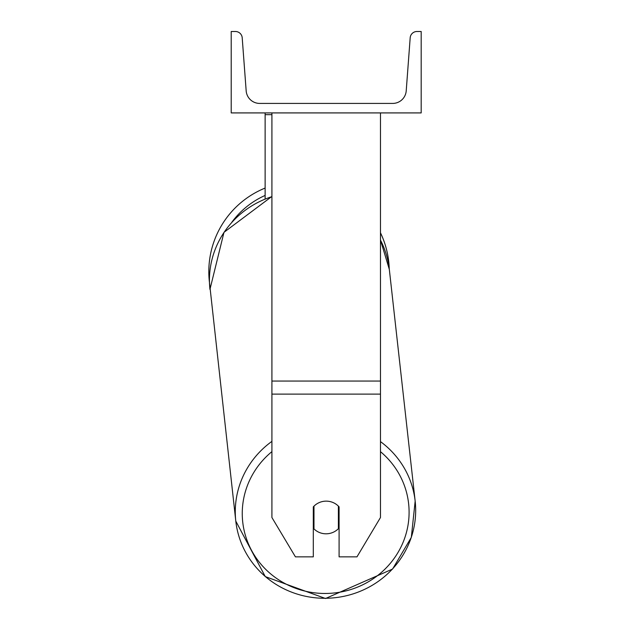 <?xml version="1.0" encoding="UTF-8"?>
<svg xmlns="http://www.w3.org/2000/svg" width="630" height="630" viewBox="0 0 630 630"><rect width="100%" height="100%" fill="white"/><g stroke="black" fill="none" stroke-linecap="round" stroke-linejoin="round"><path stroke-width="0.94" d="M380.473 394.112L271.916 394.112L271.916 517.521L295.423 556.849L313.307 556.849L313.307 506.874A16.963 16.388 0 0 1 326.198 501.141A16.963 16.388 0 0 1 339.09 506.874L339.09 556.849L356.974 556.849L380.473 517.521L380.473 112.92M271.916 394.112L271.916 112.92M271.916 114.676L265.128 114.676L265.128 198.891M265.128 112.92L265.128 114.676M271.916 441.37A90.24 87.129 173.6 0 0 235.793 521.105L209.475 282.586A90.24 90.24 0 0 1 265.128 188.063A90.24 90.24 0 0 0 208.814 271.688M380.473 232.777A90.24 90.24 0 0 1 389.245 268.703A90.24 90.24 0 0 0 380.473 232.777M421.187 112.92L231.21 112.92L231.21 31.5L235.439 31.5A6.788 6.788 0 0 1 242.203 37.776L246.173 90.862A13.569 13.569 0 0 0 259.702 103.422L392.687 103.422A13.569 13.569 0 0 0 406.216 90.862L410.185 37.776A6.788 6.788 0 0 1 416.958 31.5L421.187 31.5L421.187 112.92M313.307 525.396A16.963 16.38 173.6 0 0 313.622 525.727L313.976 528.885A16.963 16.38 173.6 0 0 326.183 533.807A16.963 16.38 173.6 0 0 338.389 528.704L338.389 506.142M313.976 528.885L313.976 506.158M338.389 525.176A16.963 16.38 173.6 0 0 339.09 524.38M313.622 525.727L313.622 506.528M380.473 381.063L271.916 381.063M265.128 195.434A83.451 83.451 0 0 0 231.824 222.248M380.473 451.671A83.451 80.577 -6.4 0 1 403.798 540.548A83.451 80.577 -6.4 0 1 325.678 593.468A83.451 80.577 -6.4 0 1 247.314 541.099A83.451 80.577 -6.4 0 1 271.916 451.623M235.793 521.105L265.269 576.6L325.529 598.5L392.577 569.055L411.319 537.374L415.162 501.102L411.319 537.374L392.577 569.055L325.529 598.5L265.269 576.6L235.793 521.105A90.24 87.129 173.6 0 0 325.482 598.272A90.24 87.129 173.6 0 0 415.162 501.102A90.24 87.129 173.6 0 0 380.473 441.606M271.916 196.426L223.989 232.328L209.955 289.398A90.24 87.129 -6.4 0 1 271.916 196.662M380.473 240.117A90.24 87.129 -6.4 0 1 389.324 269.404L389.245 268.703M415.162 501.102L389.324 269.404L380.473 240.046"/></g></svg>
